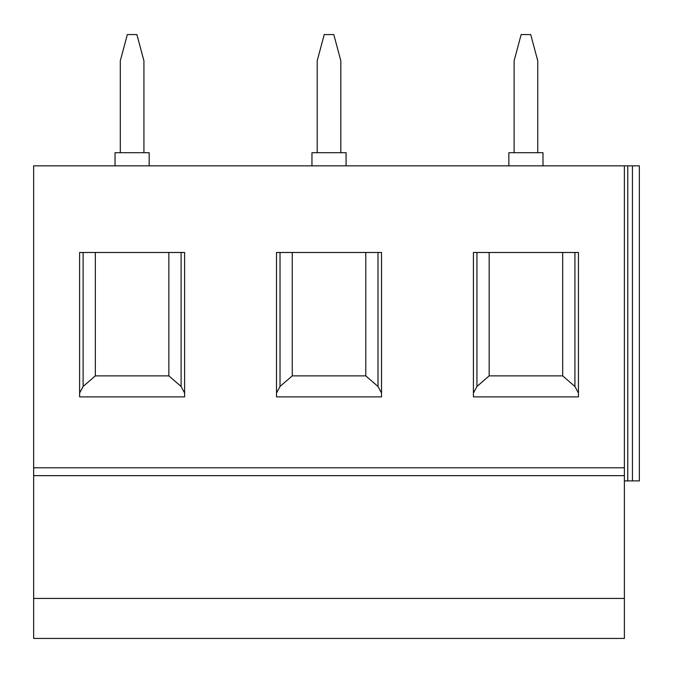 <?xml version="1.0" encoding="UTF-8"?>
<svg xmlns="http://www.w3.org/2000/svg" width="673" height="673" viewBox="0 0 673 673"><rect width="100%" height="100%" fill="white"/><g stroke="black" fill="none" stroke-linecap="round" stroke-linejoin="round"><path stroke-width="1.01" d="M340.832 152.712L340.832 60.822L333.8 34.567L324.235 34.567L317.202 60.822L317.202 152.712M143.921 152.712L143.921 60.822L136.888 34.567L127.323 34.567L120.29 60.822L120.29 152.712M115.041 165.844L115.041 152.712L149.17 152.712L149.17 165.844M184.612 396.885L79.599 396.885L79.599 252.484L184.612 252.484L184.612 396.885M168.864 252.484L168.864 375.879L95.347 375.879L83.115 386.479L79.599 393.04M181.096 252.484L181.096 386.479L184.612 393.04M381.524 252.484L276.51 252.484L276.51 396.885L381.524 396.885L381.524 252.484M578.435 252.484L473.422 252.484L473.422 396.885L578.435 396.885L578.435 252.484M33.65 475.651L624.384 475.651L624.384 165.844L33.65 165.844L33.65 638.433L624.384 638.433L624.384 598.432L33.65 598.432M292.259 252.484L292.259 375.879L280.027 386.479L276.51 393.04M624.384 165.844L639.35 165.844L639.35 480.901L632.443 480.901L632.443 165.844M365.776 252.484L365.776 375.879L292.259 375.879M378.007 252.484L378.007 386.479L365.776 375.879M311.952 165.844L311.952 152.712L346.082 152.712L346.082 165.844M508.864 165.844L508.864 152.712L542.993 152.712L542.993 165.844M181.096 386.479L168.864 375.879M514.113 152.712L514.113 60.822L521.146 34.567L530.711 34.567L537.744 60.822L537.744 152.712M95.347 252.484L95.347 375.879M378.007 386.479L381.524 393.04M489.17 252.484L489.17 375.879L476.938 386.479L473.422 393.04M624.384 480.901L632.443 480.901M574.919 252.484L574.919 386.479L578.435 393.04M574.919 386.479L562.687 375.879L489.17 375.879M624.384 475.651L624.384 598.432M627.766 165.844L627.766 480.901M562.687 252.484L562.687 375.879M624.384 467.777L33.65 467.777M280.027 252.484L280.027 386.479M83.115 252.484L83.115 386.479M476.938 252.484L476.938 386.479"/></g></svg>
